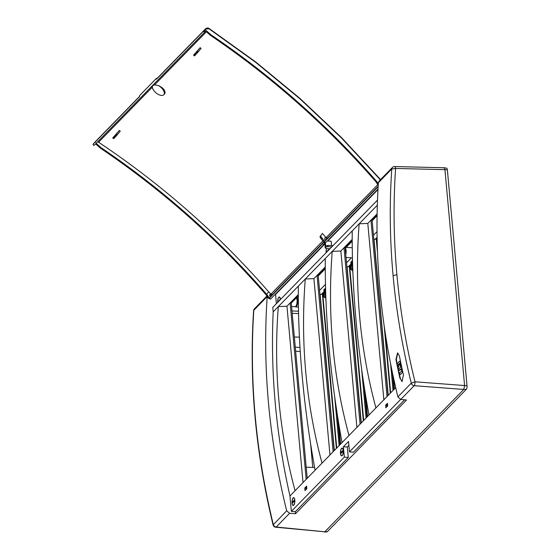 <?xml version="1.0" encoding="UTF-8"?>
<svg xmlns="http://www.w3.org/2000/svg" width="560" height="560" viewBox="0 0 560 560"><rect width="100%" height="100%" fill="white"/><g stroke="black" fill="none" stroke-linecap="round" stroke-linejoin="round"><path stroke-width="0.84" d="M322.441 233.478A738.836 634.585 -135.7 0 1 326.032 237.601L325.871 237.79A1.239 1.064 44.3 0 0 325.731 240.044L324.744 241.248A2.975 2.555 -135.7 0 1 323.589 240.093L321.055 236.901L320.831 235.375L322.441 233.478L320.831 235.375M378.301 184.044L377.727 184.625L376.208 182.098A735.196 628.145 44.3 0 0 210.616 35.483L205.681 31.122L95.592 143.878L93.891 145.509L92.981 144.291L95.368 141.652L95.599 142.275L95.368 141.652L139.496 96.46L92.974 144.291M94.43 144.956L93.891 145.509M205.681 31.122L206.22 30.569L211.155 34.93A735.196 628.145 -135.7 0 1 296.919 101.311L298.522 102.725A735.196 628.145 -135.7 0 1 377.104 181.951L378.308 183.932M380.373 179.809L341.404 137.9L299.607 98.525L255.346 62.055L209.027 28.812L206.22 28.973L203.861 31.577L204.54 32.179L206.22 30.569M204.54 32.179L204.001 32.732M323.589 240.093L322.833 240.87A2.975 2.555 -135.7 0 0 323.995 242.025L323.995 242.018A2.975 2.527 44.2 0 0 324.359 242.214L324.66 241.913M325.465 242.627L324.359 242.214M325.731 240.044A1.939 1.183 101.4 0 0 325.752 240.058L325.08 240.954M322.833 240.87L320.271 237.65L320.047 236.124M158.326 85.54L158.83 85.743C163.408 88.088 165.452 90.608 164.962 93.296A7.231 3.696 -139.6 0 1 164.689 93.709L163.856 94.689A7.231 3.696 -139.6 0 0 158.326 85.54L154.595 84.847L152.299 85.904L152.11 87.619L153.671 90.314A7.231 3.696 -139.6 0 0 163.856 94.689M203.861 31.577L203.196 31.402L156.709 79.016L157.346 78.316L156.219 78.554L139.615 95.606L156.219 78.561M203.196 31.402L205.562 28.791L206.22 28.973L205.618 28.728M205.59 28.756L157.171 78.344L205.562 28.791L209.076 28.581M376.481 182.581L377.104 181.951M210.616 35.483L211.155 34.93M195.692 54.684L197.995 52.052L197.155 51.184L200.123 47.691L193.543 55.188L194.642 55.783L195.594 54.698M196.336 52.059L193.676 55.055M196.294 52.024L196.861 51.436M196.959 51.296L194.684 54.026L195.776 54.621M197.155 51.184L194.817 53.893M197.995 52.052L201.089 48.412A744.31 634.914 53.9 0 0 200.123 47.691M193.606 55.125L194.642 55.783M97.293 142.023A1.505 1.302 -135.6 0 1 98.567 142.233L152.068 87.43M378.14 186.634L377.636 187.264L378.084 187.656M377.636 187.264L324.457 241.731L326.627 239.015A1.505 1.295 44.3 0 0 326.48 237.23A738.836 634.585 44.3 0 0 326.438 237.181L326.032 237.601M324.457 241.731L325.584 242.732L378.007 189.042M323.792 242.571L324.891 243.173M93.219 144.907L92.981 144.291L139.461 96.677L139.615 95.606M140.224 94.941L156.226 78.554M155.596 79.233L156.709 79.016M322.343 238.042L321.587 238.819M270.606 296.59L269.857 294.63L271.173 294.546L268.709 291.711L266.735 294.224L268.324 296.681L267.708 297.318L266.469 295.267A735.196 634.711 44.4 0 0 100.527 148.239L95.592 143.878M269.57 297.892L268.324 296.681M270.214 298.998L269.255 298.676A3.01 2.604 -135.6 0 1 267.708 297.318M271.719 295.169L271.173 294.546L271.558 294.147M267.085 294.637L266.469 295.267M116.34 133.959L113.925 136.745L114.954 137.403L117.173 134.834L116.34 133.959L119.301 130.473L112.728 137.963L113.82 138.565L114.772 137.473M117.173 134.834L120.267 131.194A744.31 634.914 53.9 0 0 119.301 130.473M113.925 136.745L116.046 134.218M112.861 137.837L116.018 134.197M112.791 137.907L113.82 138.565M96.131 143.332L101.066 147.693A735.196 634.711 -135.6 0 1 266.658 294.308L266.735 294.224M101.066 147.693L100.527 148.239M266.658 294.308L268.709 291.711M269.318 298.207L322.553 243.684L323.68 244.678L270.445 299.208L269.318 298.207L271.46 295.519L271.299 293.748L322.868 240.926M268.618 291.802A738.808 637.833 44.4 0 0 98.567 142.233M323.68 244.678L324.716 243.39M323.589 242.389L322.553 243.684M152.649 85.596A7.231 3.696 -139.6 0 0 153.671 90.314M404.579 399.812L353.416 452.221L349.482 451.843L348.537 441.497L343.392 446.768L344.337 457.107L291.354 511.378L289.954 495.971L322.028 463.113C305.963 403.515 300.377 342.146 305.27 278.999L313.908 278.614L325.248 266.994M443.604 167.958C444.276 167.468 444.717 168.035 444.941 169.652L464.59 385.546L415.002 381.794L411.271 383.166C402.416 347.326 396.354 311.486 393.092 275.639C389.83 239.799 389.389 204.239 391.776 168.959A3.01 2.59 -135.7 0 1 392.427 167.461A3.01 3.01 0 0 1 394.66 166.551L394.66 166.551A3.01 1.057 91.4 0 1 395.591 168.455C393.211 203.518 393.645 238.931 396.9 274.701C400.155 310.478 406.196 346.171 415.002 381.794A3.01 0.994 94.3 0 1 414.183 385.693L400.764 399.441L406.539 400.008L295.512 513.73L295.33 511.714L348.271 457.485L347.319 447.006L343.392 446.768M348.271 457.485L344.337 457.107M310.632 443.968L312.767 467.439M377.006 231.595L373.471 235.221M351.386 257.838L346.521 262.822M325.458 284.396L319.571 290.423M271.67 295.099A1.169 1.001 44.3 0 0 269.703 295.736A1.169 1.001 44.3 0 0 270.648 296.534M325.85 239.988A1.141 0.98 -135.7 0 1 325.108 238.126A1.141 0.98 -135.7 0 1 326.844 238.581M377.09 213.913L370.972 220.185L387.016 396.543M388.052 395.486L372.106 220.283L370.972 220.185M372.106 220.283L377.069 215.194M352.226 230.902C351.785 289.492 357.371 350.868 368.984 415.016L375.928 407.911C359.863 348.313 354.277 286.944 359.17 223.797L325.283 258.503C324.835 317.1 330.421 378.469 342.034 442.624L348.978 435.512C332.913 375.914 327.327 314.545 332.22 251.398L340.851 251.013L352.198 239.393L344.022 247.793L360.073 424.151M361.102 423.087L345.163 247.884L344.022 247.793M345.163 247.884L352.205 240.667M325.248 267.015L317.072 275.394L333.123 451.752M334.159 450.688L318.213 275.485L317.072 275.394M318.213 275.485L325.255 268.275M307.209 478.296L291.263 303.086L290.122 302.995L306.173 479.353M298.305 294.616L290.122 302.995M291.263 303.086L298.305 295.876M397.754 352.933L396.34 359.541A744.359 649.523 41.8 0 0 400.386 378.532L402.192 381.556M377.307 205.219L359.17 223.797L367.801 223.412L377.097 213.899M367.801 223.412L383.852 399.784M340.851 251.013L356.909 427.392M313.908 278.614L329.959 454.993M325.283 258.503L298.333 286.111C297.885 344.701 303.471 406.07 315.084 470.225M298.333 286.111L278.32 306.6L286.958 306.222L298.305 294.602M286.958 306.222L303.009 482.594M291.578 306.523L295.064 306.67A4.795 1.743 -86.5 0 0 296.947 303.191A4.795 1.743 -86.5 0 0 296.45 297.773M345.52 251.867A4.795 1.743 -86.5 0 0 345.296 249.34M399.987 378.511A744.779 649.887 -138.2 0 1 395.941 359.527L397.558 352.891L399.406 355.971A744.779 628.691 46.6 0 0 403.452 374.962L402.031 381.584L400.386 378.532M331.786 246.925L327.852 246.645L325.941 247.079L325.108 248.024L325.108 246.596L325.22 247.793L326.046 248.458L329.959 248.794M325.297 242.634L325.703 246.015L327.74 245.406L327.852 246.645M324.205 242.137L323.757 242.571L323.694 241.822M323.757 242.571L324.926 243.201L325.402 242.732M325.108 246.596L324.926 243.201M340.48 453.39A3.892 1.414 -86.5 0 0 341.649 455.847A3.892 1.414 -86.5 0 0 343.287 452.046A3.892 1.414 -86.5 0 0 342.118 448.077A3.892 1.414 -86.5 0 0 340.48 453.39M306.845 488.663L306.614 486.129L304.752 488.033L304.983 490.574L306.845 488.663M306.019 489.517L305.893 488.124L304.752 488.033M305.893 488.124L306.719 487.277M292.054 502.985A3.892 1.414 -86.5 0 0 293.223 505.449A3.892 1.414 -86.5 0 0 294.861 501.648A3.892 1.414 -86.5 0 0 293.699 497.672A3.892 1.414 -86.5 0 0 292.054 502.985M385.833 407.764L387.695 405.86L387.464 403.319L385.602 405.223L385.833 407.764M386.862 406.707L386.736 405.321L385.602 405.223M386.736 405.321L387.569 404.467M322.028 463.113L342.034 442.624M348.978 435.512L368.984 415.016M375.928 407.911L395.696 387.66M295.078 490.714C279.013 431.123 273.434 369.747 278.32 306.6L273.196 311.85L272.79 307.356L377.482 200.116M347.319 447.006L348.894 445.389M400.764 399.441L397.88 396.886C380.373 324.688 373.877 253.288 378.385 182.679L379.029 181.181L392.427 167.461M400.652 399.427L349.482 451.843M327.74 245.406L332.269 245.567L332.339 246.358M327.264 241.01L331.163 241.22L331.562 245.546M326.123 252.728A3.892 1.414 93.5 0 1 326.116 252.728A3.892 1.414 93.5 0 1 326.669 248.514M328.699 248.689A3.892 1.414 93.5 0 1 328.909 249.872M277.697 302.33A3.892 1.414 93.5 0 1 277.697 302.323A3.892 1.414 93.5 0 1 279.335 297.01A3.892 1.414 93.5 0 1 280.483 299.474M295.33 511.714L291.354 511.378M289.954 495.971A737.751 640.444 -137.8 0 1 273.196 311.85M267.197 296.464L267.183 296.576C262.451 367.416 268.947 438.816 286.678 510.783L273.091 524.944C264.355 489.069 258.349 453.166 255.08 417.242L255.276 416.801C258.538 452.648 264.544 488.544 273.287 524.496A3.01 2.59 44.3 0 0 276.199 527.023A3.01 1.134 95.6 0 1 275.723 527.233L324.793 531.79L463.764 389.452L414.183 385.693A3.01 2.59 -135.7 0 1 411.271 383.166L397.88 396.886M267.183 296.576L253.792 310.289C251.517 345.45 252.014 380.954 255.276 416.801M295.512 513.73L289.618 513.282L286.678 510.783M276.395 303.66L275.562 294.49L324.982 243.866M327.747 241.038L377.972 189.595M275.562 294.49L275.065 294.476M447.377 169.89L444.941 169.652L464.59 385.546L463.764 389.452L466.263 389.382A2.779 1.008 -86.5 0 0 467.026 385.791L447.377 169.89A2.779 1.008 -86.5 0 0 446.586 168.14L444.101 167.755M377.062 215.733L372.155 220.766M352.205 241.199L346.101 247.45M325.255 268.8L318.255 275.968M298.305 296.401L297.675 297.052M324.415 532L326.928 531.916A2.779 1.008 -86.5 0 0 327.299 531.72L466.263 389.382M377.097 238.525L376.369 239.274M352.079 264.152L349.419 266.875M325.129 291.753L322.469 294.476M345.527 251.594L345.548 252.175M297.101 300.958L297.087 301.84M345.779 254.681A4.942 1.792 -86.5 0 0 345.261 247.779M295.162 306.67A4.942 1.792 -86.5 0 0 295.589 306.852A4.942 1.792 -86.5 0 0 297.605 302.967A4.942 1.792 -86.5 0 0 296.842 297.374M289.618 513.282L276.199 527.023L324.793 531.79L463.764 389.452M377.076 237.3L375.214 239.204M351.603 263.389L348.264 266.812M324.653 290.99L321.314 294.413M350.721 262.857L351.036 261.821L351.232 262.878L350.945 263.34L350.721 262.857M323.771 290.458L324.086 289.422L324.282 290.486L323.995 290.941L323.771 290.458M300.244 351.568L295.638 351.176M299.985 347.48L295.274 347.144M299.411 337.162L294.35 336.98M314.594 467.502L306.201 467.201M308.049 477.435L307.125 477.365M393.421 377.475L394.464 388.92M392.448 372.897L393.953 389.445M373.828 239.134L376.285 239.274L377.097 238.735M387.135 406.434L387.009 405.041M365.589 395.374L367.514 416.521M364.294 387.282L367.003 417.046M346.878 266.735L349.72 266.784L352.093 264.348M351.876 261.198L352.492 260.295M338.639 422.975L340.564 444.129M337.344 414.883L340.053 444.647M319.928 294.336L322.77 294.385L325.143 291.949M324.933 288.799L325.542 287.903M350.854 269.234A2.324 0.84 -86.5 0 0 350.98 269.563L350.98 269.563A2.324 0.84 -86.5 0 0 351.841 269.654A2.324 0.84 -86.5 0 0 352.387 267.603M352.247 266.056A2.324 0.84 -86.5 0 0 351.218 265.629L351.218 265.629A3.92 3.92 0 0 0 350.98 269.563L351.561 270.039A2.408 0.875 -86.5 0 0 352.471 268.52M350.595 268.198A3.871 2.898 167.1 0 0 350.728 268.639A3.906 2.59 -16.7 0 1 350.791 268.17L350.896 268.17A3.906 2.555 23.2 0 0 351.183 268.66A3.871 1.666 137.7 0 1 351.372 268.233A3.906 2.555 -156.8 0 1 351.085 267.743L351.099 267.442A3.906 2.59 -16.7 0 1 351.442 266.98A3.871 1.645 48.8 0 1 351.309 266.539A3.906 2.59 163.3 0 0 350.966 266.994L350.861 266.987A3.906 2.555 -156.8 0 1 350.854 266.518A3.871 2.926 19.8 0 0 350.672 266.945A3.906 2.555 23.2 0 0 350.672 267.421L350.658 267.722A3.906 2.59 163.3 0 0 350.595 268.198L351.239 268.023M351.379 267.057L350.861 266.987M350.672 267.421L351.106 267.47M350.672 266.945L351.274 267.19M351.085 267.722L350.658 267.722M350.966 266.994L351.386 267.05M351.316 269.92A2.408 0.875 -86.5 0 0 351.561 270.039L352.429 270.088A2.408 0.875 -86.5 0 0 352.611 270.046M323.904 296.835A2.324 0.84 -86.5 0 0 324.03 297.164L324.03 297.164A2.324 0.84 -86.5 0 0 324.891 297.262A2.324 0.84 -86.5 0 0 325.444 295.204M325.304 293.657A2.324 0.84 -86.5 0 0 324.268 293.23L324.268 293.23A3.92 3.92 0 0 0 324.03 297.164L324.611 297.64A2.408 0.875 -86.5 0 0 325.528 296.128M323.652 295.799A3.871 2.898 167.1 0 0 323.785 296.247A3.906 2.59 -16.7 0 1 323.841 295.771L323.953 295.771A3.906 2.555 23.2 0 0 324.24 296.268A3.871 1.666 137.7 0 1 324.422 295.834A3.906 2.555 -156.8 0 1 324.135 295.344L324.156 295.043A3.906 2.59 -16.7 0 1 324.499 294.581A3.871 1.645 48.8 0 1 324.359 294.14A3.906 2.59 163.3 0 0 324.023 294.595L323.911 294.595A3.906 2.555 -156.8 0 1 323.911 294.119A3.871 2.926 19.8 0 0 323.722 294.546A3.906 2.555 23.2 0 0 323.729 295.022L323.708 295.323A3.906 2.59 163.3 0 0 323.652 295.799L324.289 295.631M323.729 295.022L324.156 295.078M323.722 294.546L324.324 294.791M324.135 295.323L323.708 295.323M324.366 297.521A2.408 0.875 -86.5 0 0 324.611 297.64L325.479 297.689A2.408 0.875 -86.5 0 0 325.661 297.647M328.825 249.956A3.675 1.337 -86.5 0 0 328.587 248.675M326.788 248.521A3.675 1.337 -86.5 0 0 326.2 252.651M328.503 250.285L328.237 249.942L326.522 252.315M280.406 299.551A3.675 1.337 -86.5 0 0 279.314 297.227A3.675 1.337 -86.5 0 0 277.774 302.246M280.084 299.887L279.811 299.544L278.096 301.917M293.762 504.973A3.675 1.337 -86.5 0 0 294.798 500.913A3.675 1.337 -86.5 0 0 293.671 497.889A3.675 1.337 -86.5 0 0 292.117 501.48A3.675 1.337 -86.5 0 0 293.23 505.232A3.675 1.337 -86.5 0 0 293.762 504.973M294.28 501.326L294.175 500.206L292.621 501.795L292.635 502.957L294.28 501.326M342.181 455.378A3.675 1.337 -86.5 0 0 343.224 451.318A3.675 1.337 -86.5 0 0 342.097 448.294A3.675 1.337 -86.5 0 0 340.543 451.878A3.675 1.337 -86.5 0 0 341.649 455.63A3.675 1.337 -86.5 0 0 342.181 455.378M342.699 451.724L342.601 450.604L341.047 452.2L341.061 453.355L342.699 451.724M401.009 365.554L400.253 364.812L400.533 367.199L398.468 369.285L399.21 370.279A0.903 0.371 -93.9 0 0 399.371 370.349A0.903 0.371 -93.9 0 0 399.497 370.286L400.946 368.844L401.24 369.698A0.903 0.371 -93.9 0 0 401.464 370.195L402.262 370.734L401.233 366.044A0.903 0.371 -93.9 0 0 401.009 365.554L400.505 364.812M399.518 370.286A0.903 0.371 -93.9 0 0 399.644 370.335A0.903 0.371 -93.9 0 0 399.77 370.272L401.065 368.956M397.229 363.909L399.266 361.438A0.903 0.371 86.1 0 1 399.385 361.375A0.903 0.371 86.1 0 1 399.546 361.452L400.267 362.166A0.903 0.371 86.1 0 1 400.491 362.663L400.855 364.686L400.099 363.951A0.903 0.371 86.1 0 1 399.875 363.461L399.371 363.377L399.49 365.057L398.734 364.322A0.903 0.371 -93.9 0 0 398.573 364.245A0.903 0.371 -93.9 0 0 398.447 364.308L398.629 367.08L397.88 366.345A0.903 0.371 86.1 0 1 397.649 365.848L397.229 363.909M399.539 361.424A0.903 0.371 86.1 0 1 399.658 361.361A0.903 0.371 86.1 0 1 399.826 361.431L400.54 362.145A0.903 0.371 86.1 0 1 400.764 362.642L400.848 363.013M399.805 363.195L399.518 365.043M398.713 364.301L398.657 367.066M401.709 371.308A0.903 0.371 -93.9 0 0 401.548 371.231A0.903 0.371 -93.9 0 0 401.422 371.294L399.364 373.38L400.106 374.367A0.903 0.371 -93.9 0 0 400.267 374.444A0.903 0.371 -93.9 0 0 400.393 374.381A0.903 0.371 -93.9 0 0 400.54 374.423A0.903 0.371 -93.9 0 0 400.666 374.36L402.451 372.295L401.982 371.287M321.055 236.901L320.271 237.65M197.316 50.988L198.177 51.828M206.409 31.766L154.595 84.847M195.272 53.389L196.154 54.208M196.987 53.242L196.105 52.423M194.222 54.453L195.09 55.286M197.442 52.717L196.581 51.877M195.706 54.691L194.747 53.963M197.078 51.289L197.911 52.157M197.785 52.318L196.917 51.478M378.168 186.228L326.627 239.015M116.494 133.77L117.362 134.603M116.256 134.071L117.096 134.939M116.963 135.093L116.095 134.26M116.627 135.492L115.759 134.659M116.172 136.024L115.29 135.205M114.45 136.171L115.332 136.983M113.995 136.675L114.954 137.403M113.4 137.235L114.268 138.068M323.708 242.004L271.46 295.519M377.769 184.695L326.48 237.23M298.543 313.565L292.194 313.313M291.977 310.947L298.487 311.199M396.34 359.541L395.941 359.527M325.941 247.079L325.836 245.889M378.385 182.679L391.776 168.959L395.591 168.455L444.941 169.652M396.9 274.701L393.092 275.639M253.596 310.702L253.792 310.289A3.01 2.59 44.3 0 1 254.443 308.791A3.01 3.01 0 0 0 253.596 310.702C251.321 345.807 251.811 381.318 255.08 417.242M324.793 531.79L327.299 531.72M464.59 385.546L467.026 385.791M390.649 392.826L385.196 332.85M377.265 245.714L376.67 239.176M376.285 239.274L377.496 252.623M384.167 325.885L390.292 393.197M393.092 390.327L390.74 364.518M388.248 395.283L374.038 239.134M363.706 420.427L349.72 266.784M349.335 266.875L363.342 420.798M368.662 413.252L368.837 415.17M366.142 417.928L361.858 370.811M352.87 272.125L351.855 260.946M361.305 422.884L347.088 266.735M336.756 448.028L322.77 294.385M322.385 294.476L336.392 448.399M341.712 440.853L341.887 442.771M339.192 445.529L334.908 398.412M325.927 299.726L324.905 288.547M334.355 450.492L320.145 294.343M352.198 265.454A2.408 0.875 -86.5 0 0 351.855 265.223A2.408 0.875 -86.5 0 0 351.596 265.314M325.248 293.055A2.408 0.875 -86.5 0 0 324.905 292.831A2.408 0.875 -86.5 0 0 324.646 292.915M327.25 251.566L326.683 251.538M278.831 301.168L278.264 301.133M293.748 501.865L292.621 501.795M342.174 452.263L341.047 452.2M380.576 179.599L341.53 137.613L299.775 98.28L255.556 61.852L209.146 28.532C208.11 27.727 206.92 27.811 205.562 28.791L205.562 28.791M195.65 54.74L194.684 54.026M194.516 55.902L193.543 55.188M156.282 78.526L157.346 78.316M114.835 137.522L113.862 136.801M113.701 138.684L112.728 137.963M273.091 524.944A3.01 3.01 0 0 0 275.723 527.233M254.443 308.791L266.924 296.009M394.66 166.551L444.031 167.748M346.031 257.418L352.429 257.922M345.604 247.429L352.254 247.709M350.945 263.34L352.009 263.424M351.036 261.821L351.869 261.856M295.589 306.852L298.417 307.076M297.178 297.031L298.312 297.08M323.995 290.941L325.059 291.025M324.086 289.422L324.919 289.457M390.607 363.846L393.029 390.397M351.799 261.079L352.933 273.525M361.648 369.334L366.079 417.998M324.849 288.68L325.983 301.126M334.698 396.942L339.129 445.599M352.177 265.244L351.218 265.629M325.227 292.845L324.268 293.23M279.776 297.255L279.314 297.227M294.14 497.917L293.671 497.889M293.692 505.26L293.23 505.232M342.566 448.322L342.097 448.294M342.118 455.658L341.649 455.63"/></g></svg>
